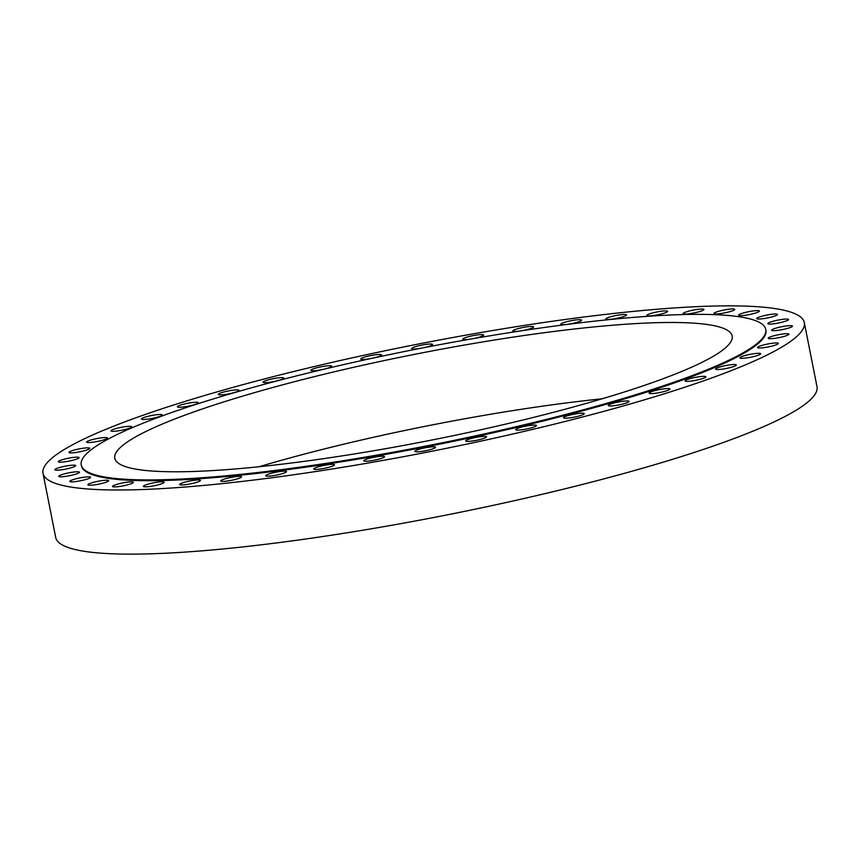 <?xml version="1.0" encoding="UTF-8"?>
<svg xmlns="http://www.w3.org/2000/svg" width="860" height="860" viewBox="0 0 860 860"><rect width="100%" height="100%" fill="white"/><g stroke="black" fill="none" stroke-linecap="round" stroke-linejoin="round"><path stroke-width="1.29" d="M372.681 460.498A10.599 1.473 -11.2 0 0 384.517 456.671A10.599 1.473 -11.2 0 0 375.551 456.961A10.599 1.473 -11.2 0 0 363.726 460.788A10.599 1.473 -11.2 0 0 372.681 460.498M423.7 451.091A10.599 1.473 -11.2 0 0 435.536 447.264A10.599 1.473 -11.2 0 0 426.571 447.565A10.599 1.473 -11.2 0 0 414.746 451.382A10.599 1.473 -11.2 0 0 423.7 451.091M474.688 440.642A10.599 1.473 -11.2 0 0 486.523 436.815A10.599 1.473 -11.2 0 0 477.569 437.116A10.599 1.473 -11.2 0 0 465.733 440.933A10.599 1.473 -11.2 0 0 474.688 440.642M524.611 429.355A10.599 1.473 -11.2 0 0 536.447 425.528A10.599 1.473 -11.2 0 0 527.481 425.829A10.599 1.473 -11.2 0 0 515.656 429.645A10.599 1.473 -11.2 0 0 524.611 429.355M572.448 417.465A10.599 1.473 -11.2 0 0 584.284 413.649A10.599 1.473 -11.2 0 0 575.318 413.94A10.599 1.473 -11.2 0 0 563.493 417.767A10.599 1.473 -11.2 0 0 572.448 417.465M617.222 405.221A10.599 1.473 -11.2 0 0 629.058 401.394A10.599 1.473 -11.2 0 0 620.103 401.685A10.599 1.473 -11.2 0 0 608.267 405.512A10.599 1.473 -11.2 0 0 617.222 405.221M658.029 392.859A10.599 1.473 -11.2 0 0 669.865 389.032A10.599 1.473 -11.2 0 0 660.91 389.322A10.599 1.473 -11.2 0 0 649.074 393.149A10.599 1.473 -11.2 0 0 658.029 392.859M694.041 380.636A10.599 1.473 -11.2 0 0 705.877 376.809A10.599 1.473 -11.2 0 0 696.912 377.099A10.599 1.473 -11.2 0 0 685.087 380.926A10.599 1.473 -11.2 0 0 694.041 380.636M724.518 368.8A10.599 1.473 -11.2 0 0 736.343 364.973A10.599 1.473 -11.2 0 0 727.388 365.263A10.599 1.473 -11.2 0 0 715.552 369.09A10.599 1.473 -11.2 0 0 724.518 368.8M748.834 357.588A10.599 1.473 -11.2 0 0 760.67 353.772A10.599 1.473 -11.2 0 0 751.704 354.062A10.599 1.473 -11.2 0 0 739.88 357.889A10.599 1.473 -11.2 0 0 748.834 357.588M766.507 347.246A10.599 1.473 -11.2 0 0 778.343 343.419A10.599 1.473 -11.2 0 0 769.378 343.71A10.599 1.473 -11.2 0 0 757.542 347.537A10.599 1.473 -11.2 0 0 766.507 347.246M777.171 337.958A10.599 1.473 -11.2 0 0 788.996 334.131A10.599 1.473 -11.2 0 0 780.041 334.433A10.599 1.473 -11.2 0 0 768.206 338.249A10.599 1.473 -11.2 0 0 777.171 337.958M780.6 329.939A10.599 1.473 -11.2 0 0 792.436 326.112A10.599 1.473 -11.2 0 0 783.481 326.402A10.599 1.473 -11.2 0 0 771.646 330.229A10.599 1.473 -11.2 0 0 780.6 329.939M776.741 323.328A10.599 1.473 -11.2 0 0 788.577 319.512A10.599 1.473 -11.2 0 0 779.622 319.802A10.599 1.473 -11.2 0 0 767.787 323.629A10.599 1.473 -11.2 0 0 776.741 323.328M765.669 318.275A10.599 1.473 -11.2 0 0 777.494 314.459A10.599 1.473 -11.2 0 0 768.539 314.749A10.599 1.473 -11.2 0 0 756.703 318.576A10.599 1.473 -11.2 0 0 765.669 318.275M747.598 314.889A10.599 1.473 -11.2 0 0 759.434 311.062A10.599 1.473 -11.2 0 0 750.468 311.352A10.599 1.473 -11.2 0 0 738.643 315.179A10.599 1.473 -11.2 0 0 747.598 314.889M722.905 313.223A10.599 1.473 -11.2 0 0 734.741 309.396A10.599 1.473 -11.2 0 0 725.775 309.686A10.599 1.473 -11.2 0 0 713.95 313.513A10.599 1.473 -11.2 0 0 722.905 313.223M692.085 313.309A10.599 1.473 -11.2 0 0 703.921 309.492A10.599 1.473 -11.2 0 0 694.966 309.783A10.599 1.473 -11.2 0 0 683.13 313.61A10.599 1.473 -11.2 0 0 692.085 313.309M655.782 315.168A10.599 1.473 -11.2 0 0 667.618 311.341A10.599 1.473 -11.2 0 0 658.653 311.632A10.599 1.473 -11.2 0 0 646.827 315.459A10.599 1.473 -11.2 0 0 655.782 315.168M614.717 318.738A10.599 1.473 -11.2 0 0 626.553 314.91A10.599 1.473 -11.2 0 0 617.598 315.212A10.599 1.473 -11.2 0 0 605.762 319.028A10.599 1.473 -11.2 0 0 614.717 318.738M569.739 323.962A10.599 1.473 -11.2 0 0 581.575 320.135A10.599 1.473 -11.2 0 0 572.609 320.425A10.599 1.473 -11.2 0 0 560.784 324.252A10.599 1.473 -11.2 0 0 569.739 323.962M521.751 330.724A10.599 1.473 -11.2 0 0 533.587 326.897A10.599 1.473 -11.2 0 0 524.632 327.187A10.599 1.473 -11.2 0 0 512.796 331.014A10.599 1.473 -11.2 0 0 521.751 330.724M471.742 338.883A10.599 1.473 -11.2 0 0 483.578 335.067A10.599 1.473 -11.2 0 0 474.612 335.357A10.599 1.473 -11.2 0 0 462.787 339.184A10.599 1.473 -11.2 0 0 471.742 338.883M423.636 347.73A10.599 1.473 -11.2 0 0 432.558 344.473A10.599 1.473 -11.2 0 0 423.593 344.763A10.599 1.473 -11.2 0 0 411.768 348.59A10.599 1.473 -11.2 0 0 420.723 348.289A10.599 1.473 -11.2 0 0 420.766 348.289M373.82 357.91A10.599 1.473 -11.2 0 0 381.571 354.922A10.599 1.473 -11.2 0 0 372.606 355.212A10.599 1.473 -11.2 0 0 360.77 359.039A10.599 1.473 -11.2 0 0 369.736 358.738A10.599 1.473 -11.2 0 0 371.595 358.394M319.812 370.026A10.599 1.473 -11.2 0 0 331.648 366.199A10.599 1.473 -11.2 0 0 322.683 366.5A10.599 1.473 -11.2 0 0 310.858 370.316A10.599 1.473 -11.2 0 0 319.812 370.026M271.975 381.915A10.599 1.473 -11.2 0 0 283.811 378.088A10.599 1.473 -11.2 0 0 274.856 378.389A10.599 1.473 -11.2 0 0 263.02 382.206A10.599 1.473 -11.2 0 0 271.975 381.915M227.201 394.16A10.599 1.473 -11.2 0 0 239.037 390.343A10.599 1.473 -11.2 0 0 230.072 390.633A10.599 1.473 -11.2 0 0 218.236 394.46A10.599 1.473 -11.2 0 0 227.201 394.16M186.394 406.522A10.599 1.473 -11.2 0 0 198.219 402.706A10.599 1.473 -11.2 0 0 189.264 402.996A10.599 1.473 -11.2 0 0 177.429 406.823A10.599 1.473 -11.2 0 0 186.394 406.522M150.382 418.745A10.599 1.473 -11.2 0 0 162.218 414.928A10.599 1.473 -11.2 0 0 153.263 415.219A10.599 1.473 -11.2 0 0 141.427 419.046A10.599 1.473 -11.2 0 0 150.382 418.745M119.906 430.581A10.599 1.473 -11.2 0 0 131.741 426.764A10.599 1.473 -11.2 0 0 122.786 427.054A10.599 1.473 -11.2 0 0 110.951 430.881A10.599 1.473 -11.2 0 0 119.906 430.581M95.589 441.793A10.599 1.473 -11.2 0 0 107.425 437.966A10.599 1.473 -11.2 0 0 98.459 438.267A10.599 1.473 -11.2 0 0 86.634 442.083A10.599 1.473 -11.2 0 0 95.589 441.793M322.672 468.657A10.599 1.473 -11.2 0 0 334.508 464.841A10.599 1.473 -11.2 0 0 325.542 465.131A10.599 1.473 -11.2 0 0 313.717 468.958A10.599 1.473 -11.2 0 0 322.672 468.657M274.684 475.419A10.599 1.473 -11.2 0 0 286.52 471.602A10.599 1.473 -11.2 0 0 277.565 471.893A10.599 1.473 -11.2 0 0 265.729 475.72A10.599 1.473 -11.2 0 0 274.684 475.419M229.706 480.643A10.599 1.473 -11.2 0 0 241.542 476.827A10.599 1.473 -11.2 0 0 232.576 477.117A10.599 1.473 -11.2 0 0 220.74 480.933A10.599 1.473 -11.2 0 0 229.706 480.643M188.641 484.212A10.599 1.473 -11.2 0 0 200.477 480.396A10.599 1.473 -11.2 0 0 191.511 480.686A10.599 1.473 -11.2 0 0 179.686 484.513A10.599 1.473 -11.2 0 0 188.641 484.212M152.338 486.072A10.599 1.473 -11.2 0 0 164.163 482.245A10.599 1.473 -11.2 0 0 155.208 482.535A10.599 1.473 -11.2 0 0 143.373 486.362A10.599 1.473 -11.2 0 0 152.338 486.072M121.518 486.158A10.599 1.473 -11.2 0 0 133.354 482.342A10.599 1.473 -11.2 0 0 124.399 482.632A10.599 1.473 -11.2 0 0 112.563 486.459A10.599 1.473 -11.2 0 0 121.518 486.158M96.825 484.492A10.599 1.473 -11.2 0 0 108.661 480.675A10.599 1.473 -11.2 0 0 99.706 480.966A10.599 1.473 -11.2 0 0 87.87 484.793A10.599 1.473 -11.2 0 0 96.825 484.492M78.755 481.106A10.599 1.473 -11.2 0 0 90.59 477.279A10.599 1.473 -11.2 0 0 81.635 477.579A10.599 1.473 -11.2 0 0 69.8 481.396A10.599 1.473 -11.2 0 0 78.755 481.106M67.682 476.053A10.599 1.473 -11.2 0 0 79.518 472.226A10.599 1.473 -11.2 0 0 70.552 472.527A10.599 1.473 -11.2 0 0 58.727 476.343A10.599 1.473 -11.2 0 0 67.682 476.053M63.823 469.452A10.599 1.473 -11.2 0 0 75.658 465.625A10.599 1.473 -11.2 0 0 66.693 465.916A10.599 1.473 -11.2 0 0 54.868 469.743A10.599 1.473 -11.2 0 0 63.823 469.452M77.916 452.145A10.599 1.473 -11.2 0 0 89.752 448.318A10.599 1.473 -11.2 0 0 80.797 448.608A10.599 1.473 -11.2 0 0 68.961 452.435A10.599 1.473 -11.2 0 0 77.916 452.145M67.263 461.422A10.599 1.473 -11.2 0 0 79.088 457.595A10.599 1.473 -11.2 0 0 70.133 457.896A10.599 1.473 -11.2 0 0 58.297 461.712A10.599 1.473 -11.2 0 0 67.263 461.422M43 473.301L55.706 537.446A388.043 53.89 -11.2 0 0 383.721 526.675A388.043 53.89 -11.2 0 0 817 386.699L804.293 322.554A388.043 53.89 -11.2 0 0 476.279 333.325A388.043 53.89 -11.2 0 0 43 473.301A388.043 53.89 -11.2 0 0 371.025 462.529A388.043 53.89 -11.2 0 0 804.293 322.554M380.819 449.522A314.674 43.709 -11.2 0 0 732.172 336.013A314.674 43.709 -11.2 0 0 466.163 344.742A314.674 43.709 -11.2 0 0 114.81 458.251A314.674 43.709 -11.2 0 0 380.819 449.522M602.14 398.793A314.674 43.709 -11.2 0 0 480.278 416.014A314.674 43.709 -11.2 0 0 258.957 466.743M81.227 464.905L81.388 465.701A348.913 48.461 -11.2 0 0 376.325 456.015A348.913 48.461 -11.2 0 0 765.916 330.154L765.755 329.369A348.913 48.461 -11.2 0 0 470.807 339.044A348.913 48.461 -11.2 0 0 81.227 464.905A348.913 48.461 -11.2 0 0 376.175 455.219A348.913 48.461 -11.2 0 0 765.755 329.369"/></g></svg>
